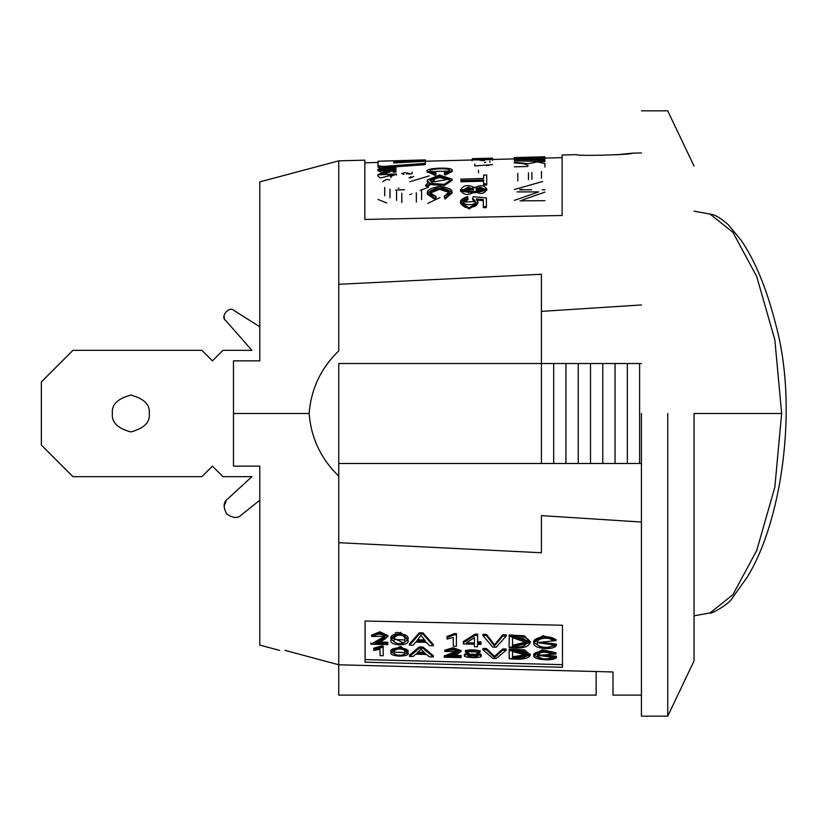 <?xml version="1.0" encoding="UTF-8"?>
<svg xmlns="http://www.w3.org/2000/svg" width="827" height="827" viewBox="0 0 827 827"><rect width="100%" height="100%" fill="white"/><g stroke="black" fill="none" stroke-linecap="round" stroke-linejoin="round"><path stroke-width="1.24" d="M781.649 413.5L774.837 339.794L756.695 276.445L732.898 232.294L710.073 214.09L732.887 232.294L756.684 276.435L774.837 339.794L781.649 413.5L694.049 413.5L781.649 413.5L774.847 487.124L756.746 550.4L732.939 594.644L710.083 612.91L732.939 594.644L756.746 550.41L774.847 487.134L781.649 413.5M224.024 506.351L226.257 500.418M224.489 318.602L224.003 316.121L224.489 318.602M224.344 504.305L224.21 504.863M596.143 671.534L375.758 665.756L596.143 671.534L596.143 695.114L596.143 671.534L612.993 671.979L612.993 695.114L641.421 695.114L612.993 695.114L612.993 671.979L596.143 671.534M641.421 522.044L541.406 515.624L541.406 552.756L338.75 542.698L338.75 664.784L375.758 665.756L338.75 664.784L338.75 695.114L596.143 695.114L338.75 695.114L338.75 664.784L291.083 651.996L338.75 664.784L338.75 476.166C320.917 458.84 311.045 437.948 309.143 413.5C311.045 389.041 320.917 368.149 338.75 350.834L338.75 160.841L338.75 284.302L338.75 160.841L338.75 284.302L541.406 274.244L541.406 311.376L641.421 304.956L541.406 311.376L541.406 363.498L541.406 274.244L338.75 284.302L338.75 350.834C320.917 368.149 311.045 389.041 309.143 413.5L233.472 413.5L233.472 360.861L259.792 360.861L259.792 181.899L259.792 360.861L233.472 360.861L233.472 413.5L309.143 413.5C311.045 437.948 320.917 458.84 338.75 476.166L338.75 542.698L541.406 552.756L541.406 515.624L641.421 522.044M562.463 625.243L562.463 667.244L365.069 662.189L365.069 621.025L562.463 625.243L562.463 665.952L562.463 625.243L365.069 621.025L365.069 662.189L562.463 667.244L562.463 625.243M259.792 466.139L259.792 645.101L259.792 466.139L233.472 466.139L233.472 413.5L233.472 466.139L259.792 466.139L259.792 645.101L259.792 466.139M694.049 413.5L694.049 660.897L694.049 413.5M285.005 650.373C277.779 650.373 277.779 650.373 285.005 650.373L291.083 651.996L285.005 650.373C277.779 650.373 277.779 650.373 285.005 650.373M641.421 413.5L641.421 716.161L641.421 413.5M576.936 154.628L562.122 155.011L562.122 215.485L364.8 219.434L364.8 160.159L338.75 160.841L259.792 181.899M615.888 154.835L632.2 153.181C633.937 154.732 575.292 156.282 576.936 154.628C575.292 156.282 633.906 154.732 632.2 153.181L641.421 152.943M667.74 413.5L667.74 716.161L667.74 413.5M541.406 463.502L541.406 363.498L338.75 363.498L338.75 476.166L338.75 463.502L553.677 463.502L553.677 363.498L541.406 363.498L541.406 463.502L338.75 463.502L338.75 363.498L553.677 363.498L553.677 463.502L565.957 463.502L565.957 363.498L553.677 363.498L565.957 363.498L565.957 463.502L578.228 463.502L578.228 363.498L565.957 363.498L578.228 363.498L578.228 463.502L590.509 463.502L590.509 363.498L578.228 363.498L590.509 363.498L590.509 463.502L602.78 463.502L602.78 363.498L590.509 363.498L602.78 363.498L602.78 463.502L615.05 463.502L615.05 363.498L602.78 363.498L615.05 363.498L615.05 463.502L627.331 463.502L627.331 363.498L615.05 363.498L627.331 363.498L627.331 463.502L639.602 463.502L639.602 363.498L627.331 363.498L639.602 363.498L639.602 463.502L641.421 463.502L541.406 463.502M641.421 363.498L639.602 363.498L641.421 363.498M338.75 664.784L291.083 651.996M364.8 219.434C364.8 141.841 364.8 141.841 364.8 219.434L562.122 215.485M365.069 660.897L365.069 621.025L365.069 660.897M562.494 664.66L365.1 659.605L365.1 621.025L365.1 659.605L562.494 664.66M409.024 177.939L410.957 176.699M413.862 176.409L410.574 177.898M460.897 179.118L483.65 178.477L483.65 175.055L486.69 174.973L486.721 184.969L486.721 176.203L486.721 184.969L486.69 183.79L483.65 183.873L483.692 185.062L486.721 184.969L483.692 185.062L483.65 179.955L460.897 180.596L460.939 181.806L483.692 181.154L460.939 181.806L460.897 179.118L460.897 180.596L483.65 179.955L483.65 183.873L486.69 183.79L486.69 174.973L483.65 175.055L483.65 178.477L460.897 179.118M474.863 191.637L460.474 190.158L474.863 187.698L486.793 189.104L474.863 191.637L474.894 192.784L474.863 191.637C480.725 194.583 484.705 193.797 486.793 189.269C484.653 185.114 480.673 184.597 474.863 187.698C468.123 184.235 463.327 185.021 460.474 190.065C463.389 195.306 468.185 195.834 474.863 191.637M460.474 190.158L460.505 191.316L474.894 192.784L486.824 190.262L474.894 192.784L460.536 190.727M452.131 171.685L452.1 170.424L445.081 173.773L444.347 172.719L444.378 173.97L444.347 172.719L449.412 170.589M429.926 171.086L436.046 173.05L435.281 175.427L435.25 174.187L427.228 171.096M444.378 173.97L445.112 175.014L445.081 173.773L445.112 175.014L452.142 171.675M395.968 172.078L395.937 170.817L377.836 169.442L395.937 167.147L395.968 168.987L395.937 167.716L379.944 169.235L395.937 170.135L395.968 172.078L395.968 171.406L395.968 172.078L393.073 172.171M428.427 187.243L420.095 190.448M411.825 193.838L409.758 194.707M409.758 181.733L429.337 175.851M421.605 199.586L421.605 190.551M416.343 192.691L416.343 202.088M401.808 202.553L401.808 193.125M396.546 191.295L396.546 200.372M389.972 197.767L389.972 189.114M384.7 187.45L384.7 195.772M486.524 165.71L490.576 164.769M474.781 163.953L474.781 165.927L492.582 164.645M489.873 162.402L489.873 161.317M485.697 162.102L484.467 162.702M514.353 200.372L538.708 191.905L517.009 191.895M519.956 200.837L544.9 200.682M544.9 192.133L522.24 200.041M522.023 189.228L519.614 189.817L531.627 189.745M542.243 189.765L544.9 189.765M514.353 189.507L542.595 181.516M364.841 219.434L364.841 162.795L364.841 219.434M541.447 178.198L541.447 171.385M531.906 172.45L531.906 179.314M528.453 179.728L528.453 172.791M517.805 173.319L517.805 180.999M514.353 162.102L528.226 163.746L537.395 161.906L544.952 163.612L544.9 167.064M514.353 166.827L527.905 166.454L527.936 165.452M527.905 166.454C527.998 164.377 523.491 163.208 514.353 162.96M544.869 156.996L544.9 158.464L544.869 157.151L541.251 156.903L514.322 157.606L514.353 158.918L515.862 158.877L514.353 158.918L514.322 157.575L544.869 156.996M514.353 160.748L514.322 158.98L544.869 157.213L544.9 158.805L544.869 157.502L517.692 159.115L544.869 159.714L544.9 161.668L544.869 160.376L526.572 159.745L514.322 159.446L514.353 160.748L544.9 161.668L514.353 160.748M480.084 159.89L480.053 158.577L484.498 159.249L484.529 160.562L484.498 159.249L481.603 159.322L481.634 160.634L484.529 160.562L481.634 160.634L481.603 159.322L480.053 158.577L480.084 159.89L481.634 160.634M482.865 158.505L484.498 159.249L482.865 158.505L480.053 158.577L481.603 159.322L480.053 158.577L484.498 159.249M474.615 159.952L480.063 159.838M487.351 159.714L492.499 159.642M472.403 159.993L472.372 158.681L492.468 158.164L492.499 159.528L492.468 158.215L472.372 158.681L472.403 159.993L480.063 159.787L425.367 161.213L425.336 159.9L377.96 161.255L377.96 162.247L377.96 161.255L388.452 160.862M484.508 159.683L492.499 159.528L484.508 159.683M472.372 158.681L472.403 160.025L472.372 158.681M398.159 188.142L398.996 188.318M386.354 179.552L382.767 181.63M389.827 179.873L387.181 179.469M404.548 189.755L395.513 190.117M393.755 161.234L395.709 161.43M378.177 166.01L382.632 166.485L425.336 163.343L425.336 161.224L393.755 162.981L393.755 161.761L425.336 160.345L425.367 162.144L425.336 160.345L393.755 161.761L393.755 162.981L425.336 161.224L425.367 164.645L425.367 162.526L425.367 164.645L425.336 163.343L383.19 166.444L383.221 167.736L383.19 166.444L377.96 165.762L378.218 167.302L381.268 167.788L378.001 167.054L378.197 161.317L381.154 161.151L377.96 161.389L377.96 165.762M388.059 167.354L425.367 164.645L388.059 167.354M383.873 172.099L384.1 174.042L384.059 172.791L379.882 174.786L396.278 173.98L390.944 176.492L390.985 177.733L390.778 175.675L390.985 177.733L390.778 175.675L394.148 174.052L377.815 174.714L383.873 172.099L390.778 175.675L390.944 176.492L383.873 172.099M428.014 186.52L430.216 184.535L430.185 183.346L427.983 185.341L428.014 186.52L427.983 185.341L425.76 184.959L425.791 186.137L428.014 186.52L425.791 186.137L425.76 184.959L428.717 182.457L427.249 180.028L439.437 175.035L452.131 179.18L444.326 184.318L430.185 183.346L430.216 184.535L444.337 185.506L452.173 180.389L444.337 185.506L430.216 184.535M452.111 192.877L445.112 199.08L444.347 196.082L444.378 197.208L444.347 196.082L449.412 191.978L439.437 188.111L429.916 192.701L436.046 196.526L435.281 199.648L435.25 198.532L427.228 192.949L439.24 186.447L452.09 191.936L445.081 197.963L445.112 199.08L444.378 197.208M467.906 198.614L467.948 199.731L467.906 198.614L463.079 202.119L475.184 201.55L472.693 198.594L472.724 199.7L472.693 198.594C484.953 207.959 450.694 205.313 467.906 198.614L467.668 196.537C458.84 199.472 458.117 203.111 465.508 207.453C476.073 207.722 479.701 204.869 476.373 198.914L477.954 202.005L469.105 207.949L460.484 202.098L467.668 196.537M486.359 197.891L486.4 207.598L486.4 199.007L486.4 207.598L486.359 206.523L483.309 206.626L483.35 207.691L486.4 207.598L483.35 207.691L483.309 199.586L476.373 198.914L483.309 199.586L483.309 206.626L486.359 206.523L486.359 197.891L473.116 196.723L472.693 198.594M406.708 174.228L407.825 173.091L404.444 172.667L401.808 173.587L403.886 174.311M409.386 173.225L408.59 174.073L412.125 173.742L412.125 172.109M460.484 202.077L460.515 203.163L469.136 209.014L477.996 203.101M427.259 194.066L435.281 199.648L436.077 197.643M478.513 172.936L478.513 170.279M386.623 202.946L378.125 199.472M440.005 197.581L427.786 203.37M483.35 200.682L476.404 200.02M477.934 202.584L469.105 209.014L460.536 202.636M467.948 199.731L463.161 202.656M475.153 202.139L472.724 199.7M449.371 192.608L439.53 189.28L429.999 193.27M427.983 182.932L427.28 181.113M393.941 174.652L380.513 177.919M379.686 177.702L377.856 175.82M544.9 158.805L534.035 159.415M395.968 168.987L380.399 169.959M389.713 172.274L383.955 172.388M381.578 172.305L377.867 170.662L377.836 169.411M435.126 175.417L427.394 171.727M449.175 171.096L430.205 171.613M436.077 174.301L435.281 175.427M480.229 187.212C494.029 191.895 465.942 192.34 480.229 187.212L476.063 189.6L484.188 189.3L480.229 187.212L480.26 188.38L480.229 187.212M468.34 187.026L468.278 192.753L468.34 187.026L463.079 190.014L473.509 189.559L468.34 187.026L468.371 188.194L468.34 187.026M436.046 173.05C412.146 168.605 465.591 166.361 444.347 172.719L445.081 173.773C474.067 164.852 403.535 167.633 435.25 174.187L436.046 173.05M395.937 167.147C386.478 166.837 380.441 167.581 377.836 169.39C380.689 171.21 386.726 171.685 395.937 170.817L395.937 170.135C388.235 170.838 382.911 170.548 379.944 169.277C383.128 167.984 388.463 167.468 395.937 167.716L395.937 167.147M513.805 158.908L514.342 158.443M541.251 156.872L514.322 157.575L544.869 156.779L544.9 158.091L562.164 157.647M514.322 158.98L544.869 160.376L544.869 159.714L517.692 159.115L544.869 157.213L514.322 158.98M492.468 158.164L477.262 158.546M393.755 160.758L381.154 161.151M427.983 185.341L430.185 183.346L428.717 182.457L425.76 184.959L427.983 185.341M431.942 179.852L430.567 181.237L431.952 182.167L434.258 180.11L431.942 179.852L434.258 180.11L434.289 181.32L434.258 180.11L431.952 182.167L449.288 179.19L439.354 176.296L429.895 179.904L430.567 181.237L431.942 179.852M444.347 196.082L445.081 197.963C455.873 191.895 453.837 188.06 438.972 186.457C424.716 189.528 423.476 193.549 435.25 198.532L436.046 196.526C411.805 187.936 465.942 184.948 444.347 196.082M449.185 179.8L439.375 177.526L430.04 180.513M473.426 190.158L468.371 188.194M484.064 189.879L480.26 188.38L476.207 190.189M530.241 642.713L530.283 641.535L509.225 634.96L509.194 636.108L530.241 642.713L509.153 647.551L509.225 634.96L524.39 635.829L530.231 642.124M530.241 655.408L530.283 654.167L509.184 649.112L509.153 650.332L530.241 655.408L509.194 658.778L509.184 649.112L524.535 649.888L530.179 654.757M464.381 655.439L469.219 653.526L465.374 651.624L480.136 652.027L476.373 653.692L481.2 655.956L481.231 654.705M474.429 646.714L474.44 644.202L463.316 643.933L463.358 641.504L463.327 642.693L467.431 640.201L475.029 635.281L475.07 634.144L463.358 641.504L475.07 634.144L475.029 635.281L477.592 635.343L477.624 634.206L475.07 634.144L477.624 634.206L477.551 643.034L477.624 634.206L477.551 643.034L480.983 643.117L481.025 641.928L477.582 641.845L481.025 641.928L481.014 643.168L481.025 641.928L480.983 644.357L477.551 644.274L477.541 646.786L477.582 644.274L477.541 646.786L474.429 646.714L477.541 646.786L477.551 644.274L480.983 644.357L480.983 643.117L477.551 643.034L477.592 635.343L475.029 635.281L463.327 642.693L463.316 643.933L474.44 644.202L474.429 646.714M453.268 646.207L453.289 637.462L447.004 639.064L447.045 636.501L447.014 637.658L454.405 634.743L454.447 633.596L447.045 636.501L454.447 633.596L454.405 634.743L456.421 634.795L456.452 633.647L454.447 633.596L456.452 633.647L456.38 646.28L456.452 633.647L456.38 646.28L453.268 646.207L456.38 646.28L456.421 634.795L454.405 634.743L447.014 637.658L447.004 639.064L453.289 637.462L453.268 646.207M457.455 651.025L444.244 655.945L444.213 657.103M444.244 655.894L444.202 657.155L457.786 651.624L444.761 651.438L444.792 650.198L444.761 651.438L452.803 648.947L461.001 651.707L448.544 656.442L461.063 656.741L461.104 655.48L452.607 655.284L461.104 655.48L461.073 657.62L461.104 655.48L461.073 657.62L444.202 657.207L461.073 657.62L461.063 656.741L448.544 656.442C455.346 655.335 459.419 653.526 460.753 651.035C454.23 648.13 448.896 648.265 444.761 651.438L447.955 651.624C447.738 648.275 462.986 650.694 456.225 652.927L444.202 657.207M461.042 650.477L452.834 647.727L444.792 650.198L453.155 647.737L461.011 650.694M426.536 654.477L415.826 654.219L413.055 656.462L409.468 656.369L409.51 655.108L409.468 656.369L414.213 652.668L419.206 648.172L419.237 646.952L409.51 655.108L419.237 646.952L419.206 648.172L422.876 648.265L422.917 647.045L419.237 646.952L422.917 647.045L422.876 648.265L433.307 656.948L433.348 655.687L422.917 647.045L433.348 655.687L433.307 656.948L429.471 656.855L426.536 654.477L429.471 656.855L433.307 656.948L422.876 648.265L419.206 648.172L409.468 656.369L413.055 656.462L415.826 654.219L426.536 654.477M415.816 642.083L413.014 645.246L409.427 645.153L409.458 643.954L409.427 645.153L414.699 639.426L419.248 633.937L419.289 632.789L409.458 643.954L419.289 632.789L419.248 633.937L422.917 634.02L422.959 632.882L419.289 632.789L422.959 632.882L422.917 634.02L433.265 645.732L433.307 644.522L422.959 632.882L433.307 644.522L433.265 645.732L429.43 645.639L426.525 642.341L415.816 642.083L426.525 642.341L429.43 645.639L433.265 645.732L422.917 634.02L419.248 633.937L409.427 645.153L413.014 645.246L415.816 642.083M380.038 649.278L373.783 650.436L373.814 648.161L373.783 649.391L381.133 647.231L381.175 646.011L373.814 648.161L381.175 646.011L381.133 647.231L383.149 647.272L383.19 646.052L381.175 646.011L383.19 646.052L383.19 655.739L383.19 646.052L383.19 655.739L380.079 655.656L380.038 649.278L380.079 655.656L383.19 655.739L383.149 647.272L373.783 649.391L373.783 650.436L380.038 649.278M370.972 642.951L370.93 644.15L384.596 636.418L371.55 636.294L371.581 635.136L371.55 636.294L379.748 632.934L387.791 636.614L375.282 643.106L387.822 643.406L387.853 642.207L377.856 641.969L387.853 642.207L387.822 644.636L387.853 642.207L387.822 644.636L370.941 644.233L370.961 643.323L370.941 644.233L387.822 644.636L387.822 643.406L375.282 643.106C382.105 641.452 386.199 638.982 387.574 635.674C381.164 631.859 375.83 632.066 371.55 636.294L374.765 636.521C374.579 632.066 389.724 635.136 383.077 638.165L370.941 644.233M387.822 635.477L379.8 631.797L371.581 635.136L379.8 631.797L387.822 635.477M482.906 648.482L482.875 649.702L486.462 649.784L486.493 648.575L482.906 648.482L486.493 648.575L486.462 649.784L494.484 657.61L494.515 656.349L486.493 648.575L494.515 656.349L494.484 657.61L502.702 650.177L502.744 648.957L494.515 656.349L502.744 648.957L502.702 650.177L506.134 650.26L506.176 649.04L502.744 648.957L506.176 649.04L506.134 650.26L496.221 658.468L492.82 658.385L483.35 650.177L482.906 648.482M492.768 647.159L482.916 635.477L482.947 634.33L482.916 635.477L486.503 635.56L486.534 634.412L482.947 634.33L486.534 634.412L486.503 635.56L494.453 646.052L494.484 644.853L486.534 634.412L494.484 644.853L494.453 646.052L502.744 635.953L502.785 634.805L494.484 644.853L502.785 634.805L502.744 635.953L506.186 636.035L506.217 634.888L502.785 634.805L506.217 634.888L506.186 636.035L496.169 647.241L492.768 647.159L496.169 647.241L506.186 636.035L502.744 635.953L494.453 646.052L486.503 635.56L482.916 635.477L492.768 647.159M555.992 639.436L555.961 640.594L537.385 642.631L553.015 644.843L553.046 643.664L553.015 644.843L556.395 645.308L556.426 644.119L553.046 643.664L556.426 644.119L556.395 645.308L542.884 648.42L533.901 642.507L542.853 636.873L555.961 640.594L555.992 639.436L542.894 635.725L533.932 641.328L542.874 635.725L555.992 639.436M534.004 654.674L541.943 649.95L555.971 652.772L555.94 654.002L537.385 655.408L553.025 657.134L553.056 655.883L553.025 657.134L556.416 657.486L556.447 656.245L553.056 655.883L556.447 656.245L556.416 657.486L542.874 659.636L533.901 655.273L542.843 651.097L555.94 654.002L555.971 652.772L542.894 649.877L533.932 654.033L533.901 655.284M391.171 652.069L400.402 647.706L407.814 652.751L399.048 656.235L391.171 652.069C387.439 657.01 411.629 657.568 407.814 652.441C411.422 646.859 387.47 646.363 391.171 652.069M407.814 652.751L407.845 651.511L400.433 646.487L391.202 650.529L391.171 651.769M391.171 639.364L400.495 633.461L407.814 640.181L398.945 645.06L391.171 639.364C387.398 646.228 411.588 646.776 407.814 639.684C411.412 632.19 387.501 631.776 391.171 639.364M407.814 640.181L407.845 639.002L400.526 632.324L391.212 637.762L391.171 638.93M480.125 652.038L480.156 650.808L465.405 650.384L465.374 651.614M537.498 654.808L553.056 655.883M537.457 642.062L553.046 643.664M391.202 650.828L400.837 646.518L407.804 652.069M395.275 632.81L396.764 632.459M397.88 632.324L407.835 639.209M479.215 653.061L481.231 654.767M464.65 654.829L466.304 652.741M465.642 650.983L480.156 650.952M509.194 658.778C521.496 659.915 528.515 658.757 530.241 655.325C528.37 651.397 521.33 649.733 509.153 650.332L509.194 658.778M512.533 651.542C531.089 649.97 531.089 660.701 512.564 657.982L512.533 651.542L512.564 657.982L526.778 655.294L512.533 651.542M469.219 653.526C449.609 658.292 495.952 659.501 476.373 653.692C491.993 649.061 453.299 648.223 469.219 653.526M468.578 651.686L476.91 651.965L468.578 651.686M467.606 655.573C471.101 653.537 474.553 653.63 477.975 655.863C474.522 657.785 471.07 657.692 467.606 655.573L477.975 655.883L467.606 655.573M474.46 637.689L474.44 642.961L466.407 642.765L474.46 637.689L466.407 642.765L474.44 642.961L474.46 637.689M416.767 653.371L420.953 649.205L425.45 653.578L416.767 653.371L425.45 653.578L420.953 649.205L416.767 653.371M420.984 635.281L425.44 641.121L416.767 640.915L420.984 635.281L416.767 640.915L425.44 641.121L420.984 635.281M502.702 650.177L494.484 657.61L486.462 649.784L482.875 649.702L492.82 658.385L496.221 658.468L506.134 650.26L502.702 650.177M552.622 640.884L555.961 640.594C552.322 633.989 531.161 636.945 533.911 642.941C532.009 648.719 553.852 650.952 556.395 645.308L553.015 644.843C551.609 649.288 535.462 647.334 537.395 643.044C534.759 638.733 549.779 635.86 552.622 640.884M556.416 657.486L553.025 657.134C546.223 659.822 541.013 659.346 537.405 655.728C539.649 651.697 544.714 651.18 552.601 654.188L555.94 654.002C552.26 648.926 531.079 651.159 533.922 655.635C532.092 659.822 553.914 661.528 556.416 657.486M512.606 656.731L512.575 651.542L512.606 656.731L526.716 654.643L512.606 656.731M423.993 652.296L418.224 652.162L423.993 652.296M424.437 639.912L417.759 639.757L424.437 639.912M468.041 654.943L477.592 655.222M469.012 651.087L476.507 651.325M394.365 639.447C391.223 633.565 407.732 633.906 404.62 639.674C407.763 645.174 391.223 644.812 394.365 639.447L404.62 639.953L394.365 639.447L394.396 638.268L394.365 639.447M394.396 638.547L402.387 642.424M394.365 652.152C391.181 647.748 407.732 648.13 404.62 652.41C407.742 656.421 391.254 655.997 394.365 652.152L404.62 652.596L394.365 652.152L394.396 650.911L394.365 652.152M509.153 647.551C521.403 648.978 528.432 647.334 530.241 642.6C528.453 637.379 521.434 635.219 509.194 636.108L509.153 647.551M512.533 646.404L512.564 637.669C531.244 635.405 530.944 649.857 512.533 646.404L512.595 637.669L512.533 646.404L526.768 642.651L512.564 637.669L512.533 646.404M512.575 645.205L526.758 641.969M234.103 310.559L259.792 326.779L234.103 310.559C229.482 305.38 219.806 316.72 225.647 320.462C219.806 316.72 229.482 305.38 234.103 310.559M251.904 350.338L225.647 320.462L251.904 350.338L222.949 350.338L251.904 350.338M201.891 350.338L212.425 360.861L222.949 350.338L212.425 360.861L201.891 350.338L72.931 350.338L201.891 350.338M41.35 381.919L72.931 350.338L41.35 381.919L41.35 445.081L41.35 381.919M72.931 476.662L41.35 445.081L72.931 476.662L201.891 476.662L72.931 476.662M222.949 476.662L212.425 466.139L201.891 476.662L212.425 466.139L222.949 476.662L251.904 476.662L222.949 476.662M227.404 499.177L251.904 476.662L227.404 499.177C223.435 502.092 223.156 506.961 226.546 513.784C232.769 518.178 237.628 518.632 241.102 515.159C237.628 518.632 232.769 518.178 226.546 513.784C223.156 506.961 223.435 502.092 227.404 499.177M259.792 500.221L241.102 515.159L259.792 500.221M149.253 413.5C150.307 404.785 144.167 398.645 130.831 395.079C117.506 398.645 111.366 404.785 112.41 413.5C111.366 422.215 117.506 428.355 130.831 431.921C144.167 428.355 150.307 422.215 149.253 413.5C150.307 422.215 144.167 428.355 130.831 431.921C117.506 428.355 111.366 422.215 112.41 413.5C111.366 404.785 117.506 398.645 130.831 395.079C144.167 398.645 150.307 404.785 149.253 413.5M694.049 615.836L710.083 612.91C709.287 615.226 728.949 604.372 732.081 598.376L746.812 577.722C780.874 523.977 798.841 409.396 775.912 325.073C766.815 289.057 755.258 260.856 741.24 240.45L728.318 224.727C720.627 217.946 714.549 214.4 710.073 214.09L694.049 211.164M279.536 650.373L259.792 645.101M694.049 660.897L667.74 716.161L641.421 716.161M694.049 166.103L667.74 110.839L641.421 110.839M427.218 171.117L427.249 172.378M364.8 161.482L364.841 162.795L377.96 162.454M484.426 159.911L484.395 158.598M396.267 173.97L396.298 175.21M449.402 192.019L449.433 193.167M475.184 201.581L475.215 202.677M477.996 203.142L477.965 202.046M452.121 193.125L452.08 191.978M427.259 194.035L427.228 192.887M452.173 180.389L452.131 179.18M427.28 181.237L427.249 180.028M377.856 175.934L377.825 174.693M492.551 158.97L492.582 160.273M472.041 159.508L472.072 160.82M480.084 160.397L480.042 159.084M486.824 190.251L486.793 189.094M492.499 159.466L514.353 158.887M464.392 655.449L464.423 654.198M460.98 651.707L461.021 650.477M387.801 636.583L387.832 635.415M533.932 641.328L533.901 642.507M394.365 639.137L394.407 637.968"/></g></svg>
